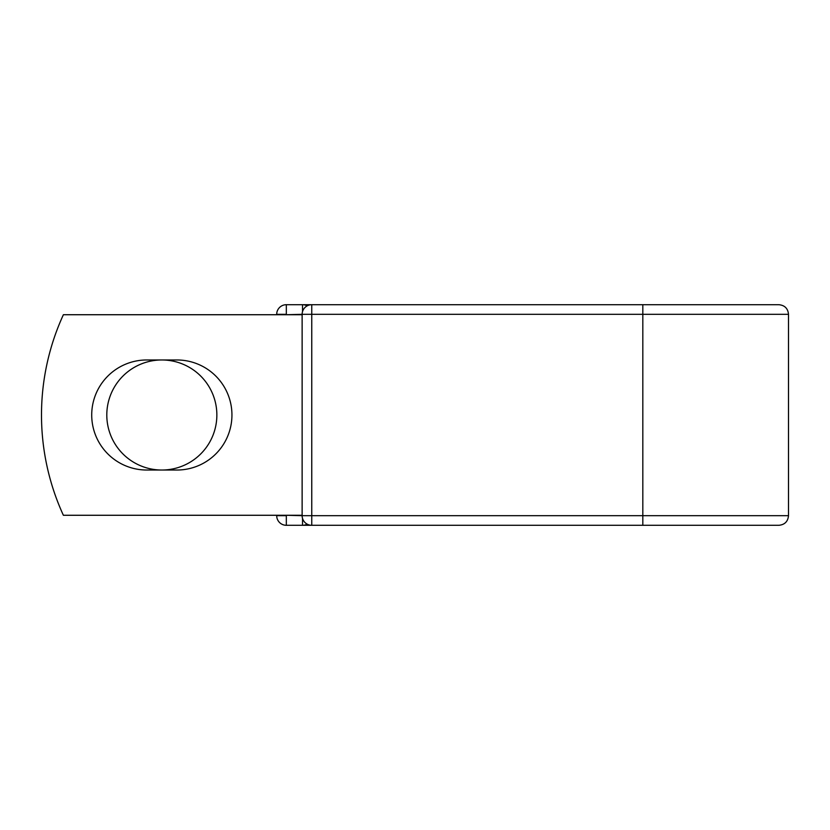 <?xml version="1.0" encoding="UTF-8"?>
<svg xmlns="http://www.w3.org/2000/svg" width="830" height="830" viewBox="0 0 830 830"><rect width="100%" height="100%" fill="white"/><g stroke="black" fill="none" stroke-linecap="round" stroke-linejoin="round"><path stroke-width="1.25" d="M91.715 415A55.029 55.029 0 0 0 146.744 470.029L176.915 470.029A55.029 55.029 0 0 0 231.944 415A55.029 55.029 0 0 0 176.915 359.971L146.744 359.971A55.029 55.029 0 0 0 91.715 415M106.8 415A55.029 55.029 0 0 1 161.829 359.971A55.029 55.029 0 0 1 216.858 415A55.029 55.029 0 0 1 161.829 470.029A55.029 55.029 0 0 1 106.8 415M642.825 304.703L311.758 304.703L311.758 314.321L788.5 314.321C787.929 308.48 784.724 305.274 778.872 304.703L642.825 304.703L642.825 525.297L286.329 525.297A9.628 9.628 0 0 1 276.701 515.679L276.701 515.274M276.701 314.726L276.701 314.321A9.628 9.628 0 0 1 286.329 304.703L302.535 304.703A9.628 9.628 0 0 1 307.142 305.876A9.628 9.628 0 0 0 302.535 304.703L311.758 304.703A9.628 9.628 0 0 0 302.13 314.321L286.329 314.726M642.825 525.297L778.872 525.297C784.724 524.726 787.929 521.52 788.5 515.679L788.5 314.321M286.329 515.274L302.13 515.679L302.13 314.321A9.628 9.628 0 0 1 311.758 304.703M302.13 515.274L63.381 515.274A240.659 240.659 0 0 1 63.381 314.726L302.13 314.726M302.535 525.297A9.628 9.628 0 0 0 307.142 524.124A9.628 9.628 0 0 1 302.535 525.297L302.535 518.428M302.13 515.679A9.628 9.628 0 0 0 311.758 525.297L311.758 515.679L302.13 515.679A9.628 9.628 0 0 0 311.758 525.297M276.701 314.321A9.628 9.628 0 0 1 286.329 304.703L286.329 314.321L276.701 314.321M286.329 525.297A9.628 9.628 0 0 1 276.701 515.679L286.329 515.679L286.329 525.297M302.13 314.321L311.758 314.321L311.758 515.679L788.5 515.679M302.535 311.572L302.535 304.703"/></g></svg>
